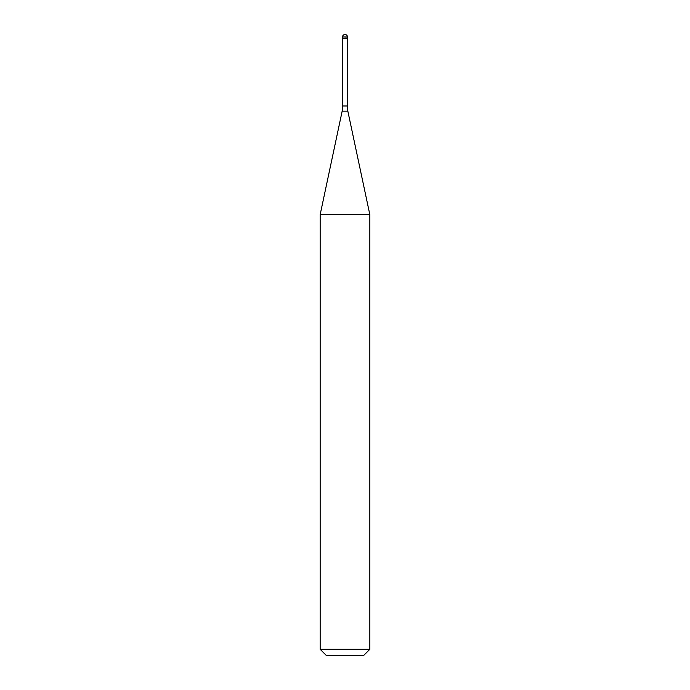 <?xml version="1.0" encoding="UTF-8"?>
<svg xmlns="http://www.w3.org/2000/svg" width="690" height="690" viewBox="0 0 690 690"><rect width="100%" height="100%" fill="white"/><g stroke="black" fill="none" stroke-linecap="round" stroke-linejoin="round"><path stroke-width="1.03" d="M345 38.226L347.484 38.226L345 38.226M347.294 105.984L347.838 111.15L342.162 111.15L342.706 105.984L347.294 105.984L347.294 38.416L342.706 38.416L342.516 36.984L342.516 38.226M347.838 111.15L369.84 214.65L320.16 214.65L342.162 111.15M369.84 649.29L363.63 655.5L326.37 655.5L320.16 649.29L369.84 649.29L369.84 214.65M345 34.5A2.484 2.484 0 0 0 342.516 36.984L347.484 36.984A2.484 2.484 0 0 0 345 34.5A2.484 2.484 0 0 0 342.516 36.984M347.294 38.416L347.484 36.984M342.706 105.984L342.706 38.416M320.16 649.29L320.16 214.65"/></g></svg>
